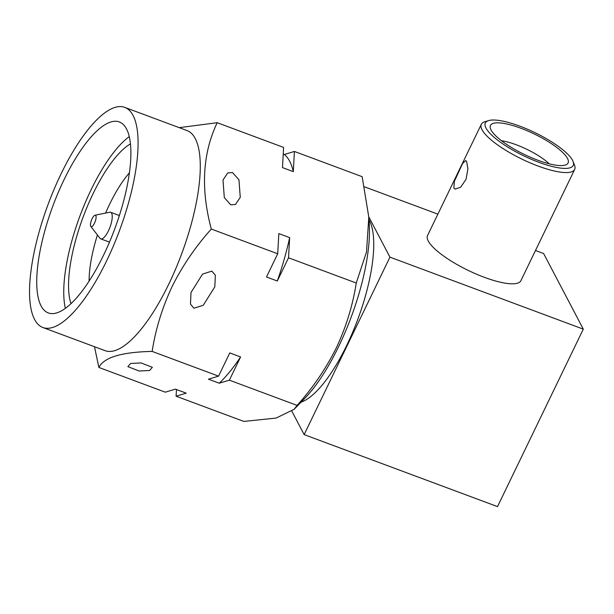<?xml version="1.0" encoding="UTF-8"?>
<svg xmlns="http://www.w3.org/2000/svg" width="614" height="614" viewBox="0 0 614 614"><rect width="100%" height="100%" fill="white"/><g stroke="black" fill="none" stroke-linecap="round" stroke-linejoin="round"><path stroke-width="0.92" d="M368.976 219.781A100.658 32.603 110.4 0 1 369.459 220.656A100.658 32.603 110.4 0 1 357.333 320.592A100.658 32.603 110.4 0 1 301.052 402.178M519.805 126.154A48.805 12.879 -154.2 0 1 573.077 161.467A48.805 12.879 -154.2 0 1 538.754 162.265A48.805 12.879 -154.2 0 1 495.145 138.15A48.805 12.879 -154.2 0 1 488.552 120.605A48.805 12.879 -154.2 0 1 519.805 126.154M573.077 161.467L574.527 165.189A51.852 13.685 -154.2 0 1 574.681 169.426A51.852 13.685 -154.2 0 1 538.064 166.041A51.852 13.685 -154.2 0 1 481.315 124.289A51.852 13.685 -154.2 0 1 484.722 121.779L488.552 120.605M481.315 124.289L427.536 235.538A51.852 13.685 25.8 0 0 484.285 277.29A51.852 13.685 25.8 0 0 520.902 280.675L574.681 169.426M501.477 140.729A34.315 9.056 -154.2 0 1 516.213 144.758A34.315 9.056 -154.2 0 1 549.269 163.838M537.649 160.162A43.118 11.382 -154.2 0 1 490.164 127.298A43.118 11.382 -154.2 0 1 520.91 128.257A43.118 11.382 -154.2 0 1 566.829 164.36A43.118 11.382 -154.2 0 1 537.649 160.162M466.655 161.52L467.891 168.796L466.08 179.219L460.684 187.216L455.104 189.112L453.853 188.014L454.345 181.383L462.672 163.355L465.734 160.546L466.655 161.52M92.092 218.707A6.102 1.972 -69.6 0 0 90.826 226.428A6.102 1.972 -69.6 0 0 94.464 223.22A6.102 1.972 -69.6 0 0 95.001 215.222A6.102 1.972 -69.6 0 0 92.092 218.707M90.826 226.428L99.99 238.293A14.183 4.597 -69.6 0 0 100.742 238.877A14.183 4.597 -69.6 0 0 108.44 230.833A14.183 4.597 -69.6 0 0 110.643 212.291A14.183 4.597 -69.6 0 0 109.691 212.237L95.001 215.222M65.36 308.335A101.878 33.002 110.4 0 1 91.079 189.81A101.878 33.002 110.4 0 1 129.308 136.607M64.033 179.741A101.878 33.002 110.4 0 1 119.362 121.963A101.878 33.002 110.4 0 1 103.589 255.132A101.878 33.002 110.4 0 1 48.26 312.91A101.878 33.002 110.4 0 1 64.033 179.741M71.009 303.623A91.509 29.641 110.4 0 1 93.09 193.648A91.509 29.641 110.4 0 1 130.498 143.868M129.447 172.757A76.259 24.698 -69.6 0 0 109.576 204.332A76.259 24.698 -69.6 0 0 105.585 213.073M106.613 260.889A117.435 38.037 110.4 0 1 42.834 327.492A117.435 38.037 110.4 0 1 61.016 173.985A117.435 38.037 110.4 0 1 124.795 107.389A117.435 38.037 110.4 0 1 106.613 260.889M124.795 107.389L186.994 130.544A117.435 38.037 110.4 0 1 168.812 284.052A117.435 38.037 110.4 0 1 105.032 350.648L42.834 327.492M149.593 370.495L152.364 367.318L141.159 362.943L130.659 363.45L127.889 366.627L139.094 371.002L149.593 370.495M94.479 346.718L98.877 367.448C103.904 357.394 121.656 352.052 152.149 351.415C155.572 329.311 162.211 307.714 172.066 286.631C182.32 266 195.405 246.805 211.308 229.045L277.712 253.774L278.825 233.589L289.647 237.618L288.526 257.796L356.258 283.023C352.758 305.396 346.119 326.993 336.349 347.808C325.919 368.676 312.841 387.871 297.107 405.394L294.114 409.308L276.1 418.073L243.827 421.427L176.095 396.207L176.471 389.537M193.947 308.22L190.463 304.122L191.008 292.517L202.559 274.074L211.876 271.135L215.361 275.233L214.816 286.838L203.257 305.288L193.947 308.22M230.741 204.8L224.31 197.593L223.005 180.009L227.779 172.91L232.522 172.572L238.953 179.779L240.258 197.37L235.484 204.462L230.741 204.8M283.231 154.099L284.305 154.498L294.413 151.458L362.145 176.678L368.807 217.141L369.283 225.146A114.749 37.17 110.4 0 1 338.667 346.496A114.749 37.17 110.4 0 1 304.797 398.317L294.121 409.308M368.807 217.141L366.504 251.932L356.258 283.023M288.526 257.796L277.305 281.02L266.484 276.991L277.712 253.774M152.149 351.415L218.553 376.144L229.782 352.92L240.596 356.949L229.367 380.173L297.107 405.394M229.367 380.173L219.259 383.213L208.445 379.183L218.553 376.144M98.877 367.448L165.281 392.177L175.389 389.138L186.211 393.16L176.095 396.207M211.308 229.045C200.578 188.966 202.536 153.515 217.195 122.7L179.219 127.651M217.195 122.7L283.599 147.429L282.478 167.607L293.3 171.636A129.631 41.99 -69.6 0 0 284.305 154.498M294.413 151.458L293.3 171.636M277.305 281.02A129.631 41.99 -69.6 0 0 289.647 237.618M219.259 383.213A129.631 41.99 -69.6 0 0 240.596 356.949M97.426 234.978A76.259 24.698 -69.6 0 0 89.107 281.089M304.145 434.612L497.509 506.611L583.3 329.142L389.936 257.143L304.145 434.612L291.903 411.28M583.3 329.142L543.62 253.528L535.492 250.504M437.874 214.148L364.516 186.833M368.791 216.834L389.936 257.143M109.484 242.131L100.742 238.877M119.385 215.552L110.643 212.291"/></g></svg>
